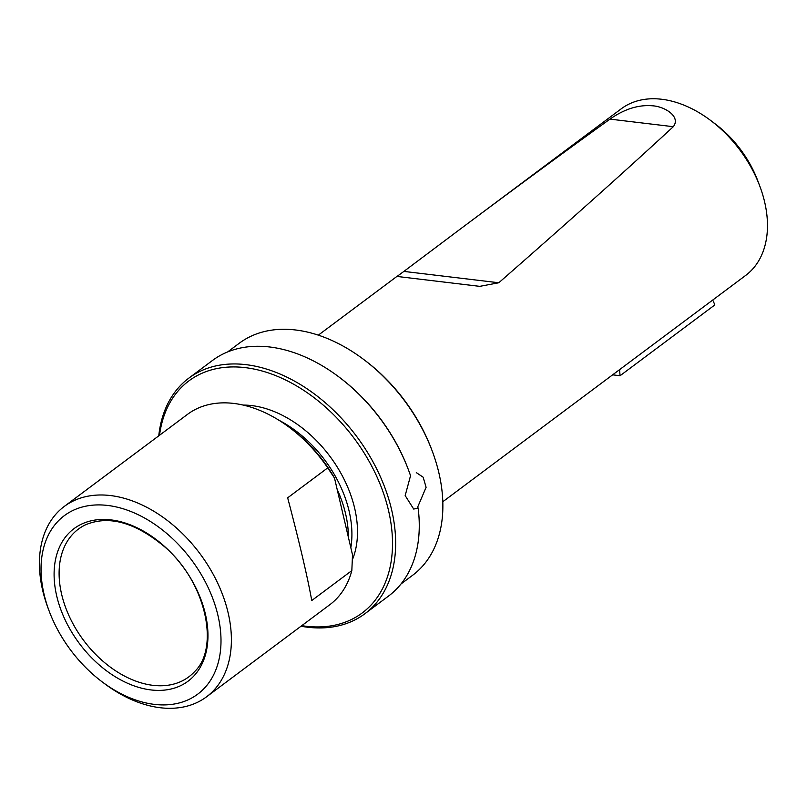 <?xml version="1.0" encoding="UTF-8"?>
<svg xmlns="http://www.w3.org/2000/svg" width="807" height="807" viewBox="0 0 807 807"><rect width="100%" height="100%" fill="white"/><g stroke="black" fill="none" stroke-linecap="round" stroke-linejoin="round"><path stroke-width="1.21" d="M206.521 696.834L329.811 604.715A118.831 80.438 -126.8 0 0 351.832 570.599L352.508 554.843L334.502 478.057A112.516 76.161 -126.8 0 0 292.033 429.395L289.975 427.841A118.831 80.438 -126.8 0 0 187.547 414.324L64.267 506.443A118.831 80.438 53.2 0 1 199.833 553.491A118.831 80.438 53.2 0 1 206.521 696.834A118.831 80.438 53.2 0 1 160.28 707.739A118.831 80.438 53.2 0 1 104.103 683.317L101.672 681.491A111.406 75.404 53.2 0 1 49.267 611.343A111.406 75.404 53.2 0 1 98.091 504.91A111.406 75.404 53.2 0 1 216.468 609.709A111.406 75.404 53.2 0 1 154.349 704.38A111.406 75.404 53.2 0 1 101.672 681.491M334.502 478.057L327.733 467.868L287.665 497.808C299.437 542.546 307.467 576.793 311.754 600.539L351.832 570.599M327.733 467.868A118.831 80.438 -126.8 0 0 289.975 427.841M150.959 689.935A95.226 64.459 53.2 0 1 56.712 554.702A95.226 64.459 53.2 0 1 185.378 570.095A95.226 64.459 53.2 0 1 150.959 689.935M243.28 405.084A103.982 70.38 53.2 0 1 332.373 459.708A103.982 70.38 53.2 0 1 352.387 559.776M278.97 420.265A102.126 69.12 53.2 0 1 350.833 547.701M442.801 501.742L745.718 275.389A103.982 70.38 -126.8 0 0 759.791 186.094A103.982 70.38 -126.8 0 0 710.866 120.626A103.982 70.38 -126.8 0 0 661.71 99.261A103.982 70.38 -126.8 0 0 621.249 108.804L458.79 230.197C516.48 187.093 566.877 150.072 609.991 119.123C624.507 108.935 638.821 104.507 652.944 105.828C664.907 106.675 681.078 116.682 673.3 126.699C628.038 168.572 569.873 220.593 498.797 282.763L403.883 271.404L397.024 276.438L479.762 286.354L498.797 282.763M403.883 271.404L458.79 230.197M710.866 120.626L715.355 124.016A90.243 61.08 53.2 0 1 757.803 180.829L759.791 186.094M49.267 611.343L48.198 608.498A118.831 80.438 53.2 0 1 64.267 506.443M712.722 300.053A81.699 50.548 -83.2 0 1 714.831 304.925L620.089 375.719A81.699 50.548 -83.2 0 1 619.615 369.616M612.644 374.831L620.089 375.719M159.524 435.276A144.826 98.03 53.2 0 1 275.258 375.437A144.826 98.03 53.2 0 1 391.486 527.092A144.826 98.03 53.2 0 1 305.863 626.232A144.826 98.03 53.2 0 1 301.778 625.657M401.018 583.955L412.589 575.31A144.826 98.03 -126.8 0 0 441.792 489.012A144.826 98.03 -126.8 0 0 432.179 450.921L431.644 449.499A141.114 95.519 -126.8 0 0 365.258 360.658L364.048 359.74A144.826 98.03 -126.8 0 0 295.574 329.982A144.826 98.03 -126.8 0 0 239.215 343.278L227.645 351.923M158.757 435.841A147.056 99.533 53.2 0 1 188.828 378.14A147.056 99.533 53.2 0 1 356.593 436.355A147.056 99.533 53.2 0 1 364.875 613.744A147.056 99.533 53.2 0 1 307.649 627.231A147.056 99.533 53.2 0 1 301.011 626.232M416.291 472.609L423.161 477.209L426.096 487.307L417.703 507.008L418.127 508.077L413.698 509.066L405.175 495.589L410.541 475.716A147.056 99.533 53.2 0 0 408.413 469.775A147.056 99.533 53.2 0 0 339.233 377.192A147.056 99.533 53.2 0 0 212.483 360.467L188.828 378.14M418.127 508.077A147.056 99.533 53.2 0 1 388.52 596.07L364.875 613.744M339.233 377.192L339.959 377.737A144.826 98.03 53.2 0 1 408.09 468.928L408.413 469.775M432.179 450.921A144.826 98.03 -126.8 0 0 364.048 359.74M337.165 489.415A102.126 69.12 53.2 0 1 348.382 536.584M152.906 685.325A92.22 62.421 53.2 0 1 67.657 612.664A92.22 62.421 53.2 0 1 85.32 524.903C108.784 514.937 135.294 522.29 164.83 546.964C205.896 582.17 219.837 647.375 194.8 671.414A92.22 62.421 53.2 0 1 152.906 685.325M673.3 126.699L609.991 119.123M318.331 335.147L397.236 276.186M479.762 286.344L478.531 286.192"/></g></svg>
